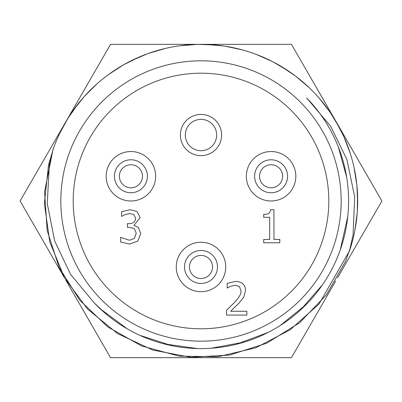 <?xml version="1.0" encoding="UTF-8"?>
<svg xmlns="http://www.w3.org/2000/svg" width="402" height="402" viewBox="0 0 402 402"><rect width="100%" height="100%" fill="white"/><g stroke="black" fill="none" stroke-linecap="round" stroke-linejoin="round"><path stroke-width="0.6" d="M246.858 311.248L246.858 315.067L226.522 315.067L226.522 310.389L234.487 302.455C239.17 297.535 241.346 293.616 241.009 290.691L239.376 286.551L235.341 285.214L230.663 286.254L227.215 288.073L227.215 283.37L235.662 281.39C242.024 281.631 245.3 284.651 245.496 290.455L243.788 297.053L239.376 302.696L230.663 311.248L246.858 311.248M279.802 239.426L279.802 242.793L263.712 242.793L263.712 239.426L269.697 239.426L269.697 217.321L263.712 217.321L263.712 214.301C268.104 214.552 270.375 213.02 270.526 209.703L273.948 209.703L273.948 239.426L279.802 239.426M133.856 214.542L129.846 213.527L125.112 214.567L121.585 216.412L121.585 211.733L130.193 209.703L137.142 211.573L140.082 217.668L133.987 225.366L138.424 227.502L140.72 233.597L137.811 241.029L129.685 244.074L120.675 242.044L120.675 237.366L129.419 240.255L134.414 238.411L136.233 233.276L134.253 228.492L129.283 227.316L127.414 227.316L127.414 223.653L128.881 223.653C133.097 223.612 135.333 221.768 135.59 218.12L133.856 214.542M349.504 250.893A156.664 156.664 0 0 0 251.637 52.742A156.664 156.664 0 0 0 52.999 149.624L49.295 165.418L47.265 203.497L54.637 240.929L70.606 274.415L94.319 302.997A147.594 147.594 0 0 0 303.525 307.168A147.594 147.594 0 0 0 306.656 97.942L330.665 126.293L346.961 159.619L354.7 196.96L353.051 235.069L349.509 250.893L319.093 303.967L290.149 329.811L255.757 347.795L217.995 356.725L179.197 356.152L141.74 346.006L107.897 327.017L79.802 300.249L59.099 267.425L47.155 230.507L44.592 191.784L52.918 149.901M94.158 302.842L106.495 314.369A147.594 147.594 0 0 1 100.229 308.837L127.479 328.982M139.73 335.278L171.93 345.705A147.594 147.594 0 0 1 163.956 343.871L197.362 348.549M211.115 348.248L244.391 342.072M280.058 325.635L306.369 304.349M236.15 344.348L268.084 332.469M300.656 309.872L322.645 284.586M340.283 249.823L347.77 216.562M346.68 177.302L338.308 146.871M59.3 134.183L67.883 118.374L78.244 103.661M108.259 74.737L123.339 64.923L139.454 56.933M179.629 45.803L197.563 44.361L215.542 45.014M256.164 54.37L272.616 61.647L288.113 70.787M319.369 98.369L330.364 112.61L339.635 128.032M353.971 167.172L356.85 184.935L357.654 202.909M351.604 244.15L345.675 261.139L326.434 294.837L299.54 322.811L266.566 343.268L229.592 355.046L190.849 357.323L152.735 350.057L117.59 333.6L87.541 309.048L64.486 277.832L49.763 241.929L44.371 203.497L48.536 164.92L53.687 147.68M72.963 110.721L84.149 96.626L96.892 83.928M131.464 60.612L148.001 53.556L165.257 48.466M206.693 44.441L224.663 46.119L242.255 49.863M280.767 66.164L295.601 76.109L309.299 87.797M335.178 120.128L343.685 136.278L350.147 153.046M357.529 194.478L357.283 212.085L354.966 229.954M68.576 155.031A140.172 140.172 0 0 1 341.172 201A140.172 140.172 0 0 1 177.694 339.223A140.172 140.172 0 0 1 68.576 155.031M216.668 135.037A15.668 15.668 0 0 1 193.166 148.604A15.668 15.668 0 0 1 193.166 121.469A15.668 15.668 0 0 1 216.668 135.037M221.613 135.037A20.613 20.613 0 0 0 190.694 117.183A20.613 20.613 0 0 0 190.694 152.891A20.613 20.613 0 0 0 221.613 135.037M212.542 266.963A11.542 11.542 0 0 1 195.226 276.963A11.542 11.542 0 0 1 195.226 256.968A11.542 11.542 0 0 1 212.542 266.963M217.492 266.963A16.492 16.492 0 0 0 192.754 252.682A16.492 16.492 0 0 0 192.754 281.244A16.492 16.492 0 0 0 217.492 266.963M282.631 176.262A11.542 11.542 0 0 1 265.315 186.262A11.542 11.542 0 0 1 265.315 166.267A11.542 11.542 0 0 1 282.631 176.262M287.576 176.262A16.492 16.492 0 0 0 262.843 161.981A16.492 16.492 0 0 0 262.843 190.543A16.492 16.492 0 0 0 287.576 176.262M142.459 176.262A11.542 11.542 0 0 1 125.143 186.262A11.542 11.542 0 0 1 125.143 166.267A11.542 11.542 0 0 1 142.459 176.262M147.403 176.262A16.492 16.492 0 0 0 122.67 161.981A16.492 16.492 0 0 0 122.67 190.543A16.492 16.492 0 0 0 147.403 176.262M225.738 266.963A24.738 24.738 0 0 0 188.633 245.542A24.738 24.738 0 0 0 188.633 288.385A24.738 24.738 0 0 0 225.738 266.963M295.822 176.262A24.738 24.738 0 0 0 258.717 154.84A24.738 24.738 0 0 0 258.717 197.683A24.738 24.738 0 0 0 295.822 176.262M155.649 176.262A24.738 24.738 0 0 0 118.545 154.84A24.738 24.738 0 0 0 118.545 197.683A24.738 24.738 0 0 0 155.649 176.262M328.806 201A127.806 127.806 0 0 1 137.097 311.681A127.806 127.806 0 0 1 137.097 90.319A127.806 127.806 0 0 1 328.806 201M66.325 120.942L110.55 44.336L198.97 44.336M202.904 44.336L291.45 44.336L335.896 121.319M64.632 278.134L20.1 201L64.415 124.248M335.705 281.008L291.45 357.664L110.55 357.664L65.858 280.254M337.303 123.756L381.9 201L337.534 277.842"/></g></svg>
